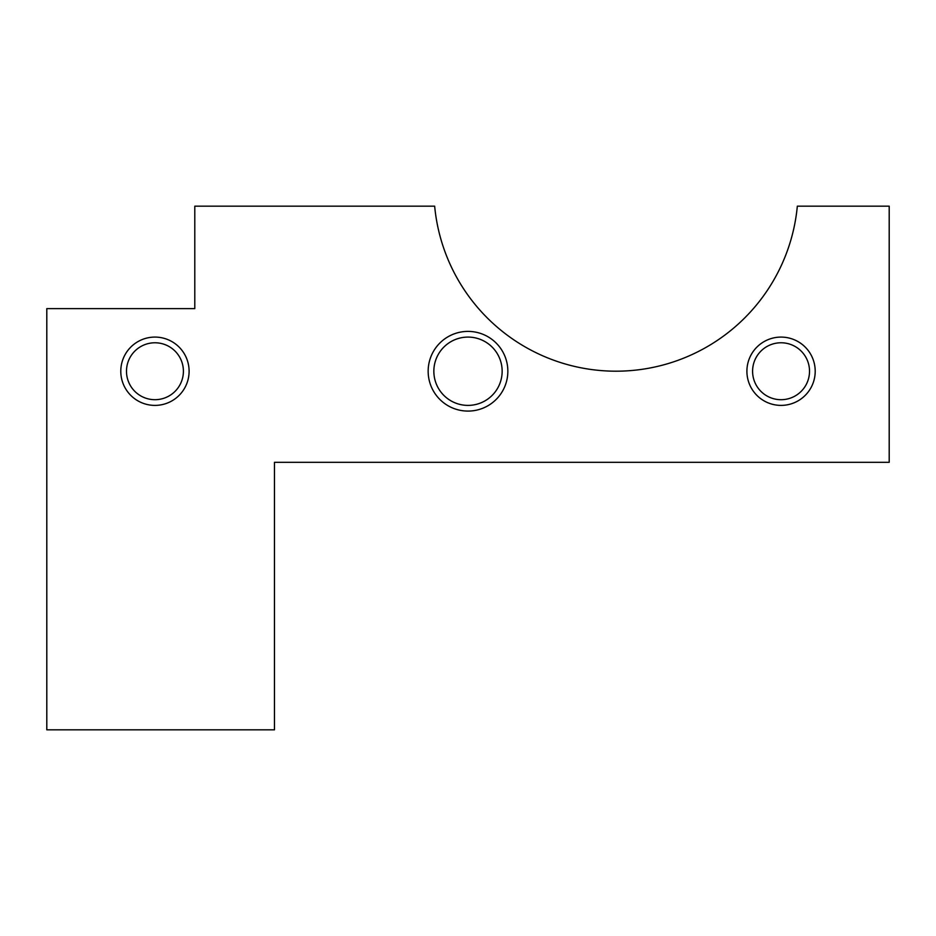 <?xml version="1.0" encoding="UTF-8"?>
<svg xmlns="http://www.w3.org/2000/svg" width="936" height="936" viewBox="0 0 936 936"><rect width="100%" height="100%" fill="white"/><g stroke="black" fill="none" stroke-linecap="round" stroke-linejoin="round"><path stroke-width="1.4" d="M889.2 206.177L889.2 462.314L274.47 462.314L274.47 729.823L46.8 729.823L46.8 308.623L194.793 308.623L194.793 206.177L434.655 206.177A182.146 182.146 0 0 0 797.332 206.177L889.2 206.177M428.161 371.241A39.838 39.838 0 0 1 487.925 336.738A39.838 39.838 0 0 1 487.925 405.744A39.838 39.838 0 0 1 428.161 371.241M746.905 371.241A34.152 34.152 0 0 1 798.127 341.663A34.152 34.152 0 0 1 798.127 400.819A34.152 34.152 0 0 1 746.905 371.241M120.791 371.241A34.152 34.152 0 0 1 172.025 341.663A34.152 34.152 0 0 1 172.025 400.819A34.152 34.152 0 0 1 120.791 371.241M502.152 371.241A34.152 34.152 0 0 0 468 337.089A34.152 34.152 0 0 0 433.848 371.241A34.152 34.152 0 0 0 468 405.393A34.152 34.152 0 0 0 502.152 371.241M126.489 371.241A28.454 28.454 0 0 0 169.17 395.881A28.454 28.454 0 0 0 169.17 346.589A28.454 28.454 0 0 0 126.489 371.241M752.591 371.241A28.454 28.454 0 0 0 795.284 395.881A28.454 28.454 0 0 0 795.284 346.589A28.454 28.454 0 0 0 752.591 371.241"/></g></svg>
